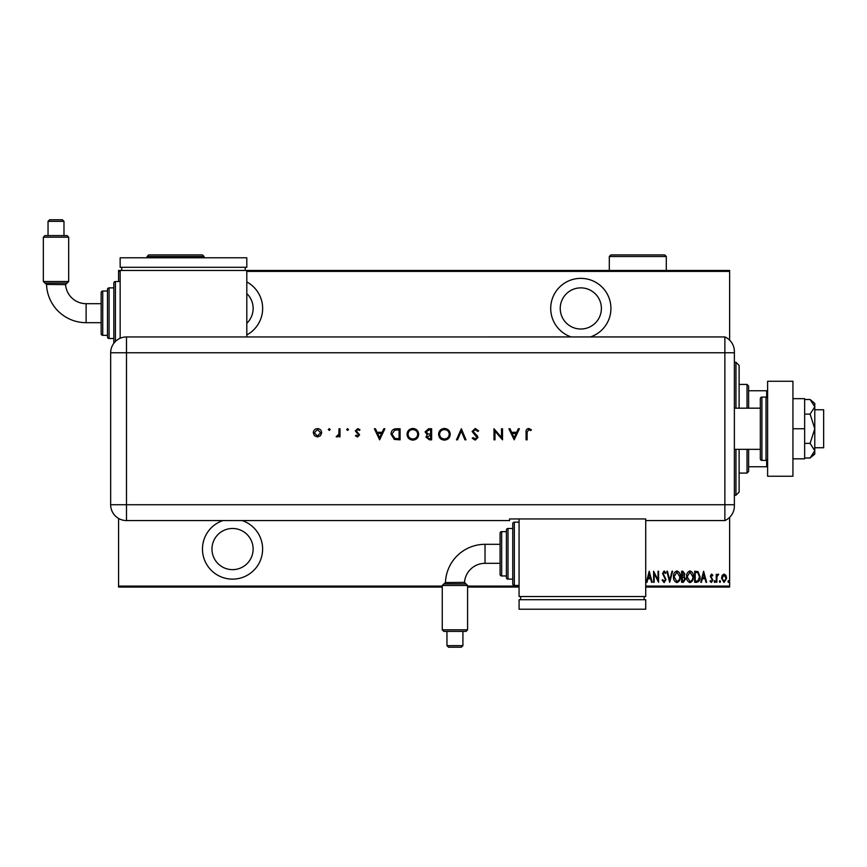 <?xml version="1.0" encoding="UTF-8"?>
<svg xmlns="http://www.w3.org/2000/svg" width="867" height="867" viewBox="0 0 867 867"><rect width="100%" height="100%" fill="white"/><g stroke="black" fill="none" stroke-linecap="round" stroke-linejoin="round"><path stroke-width="1.3" d="M222.917 520.568A30.074 30.074 0 0 0 232.551 579.134A30.074 30.074 0 0 0 242.175 520.568M246.802 334.933A30.074 30.074 0 0 0 246.802 281.948M590.449 336.938A30.074 30.074 0 0 0 580.814 278.361A30.074 30.074 0 0 0 571.19 336.938M580.814 287.866A20.58 20.58 0 0 1 601.395 308.446A20.58 20.58 0 0 1 580.814 329.016A20.58 20.58 0 0 1 560.234 308.446A20.58 20.58 0 0 1 580.814 287.866M246.802 293.588A20.58 20.58 0 0 1 246.802 323.293M232.551 528.48A20.58 20.58 0 0 1 253.131 549.06A20.58 20.58 0 0 1 232.551 569.641A20.58 20.58 0 0 1 211.971 549.06A20.58 20.58 0 0 1 232.551 528.48M722.2 575.406L724.075 574.062L725.961 575.395L726.633 578.278L724.075 582.451L721.517 578.278L722.2 575.406M716.261 582.299L716.261 574.203L716.836 575.395L718.114 574.062L718.678 574.344L716.955 576.804L716.836 582.299L716.261 582.299M711.569 574.062L712.858 575.211L712.457 575.916L711.547 575.059L710.864 576.143L712.858 580.11L711.417 582.451L710.019 581.345L710.409 580.597L711.406 581.454L712.284 580.153L710.301 576.187L711.569 574.062M696.71 582.299L694.673 582.299L694.673 571.223L698.087 571.624L700.07 576.902C700.341 579.817 699.214 581.616 696.71 582.299M681.603 582.299L681.603 571.223L682.838 571.223L684.865 573.965L684.139 576.327L685.439 579.156L683.359 582.299L681.603 582.299M669.671 582.299L666.821 571.223L667.449 571.223L669.736 580.164L672.033 571.223L672.651 571.223L669.671 582.299M654.184 582.299L653.61 582.299L653.61 571.223L658.02 579.958L658.02 571.223L658.584 571.223L658.584 582.299L654.184 573.586L654.184 582.299M645.72 586.103L729.624 586.103L729.624 517.361M729.624 340.135L729.624 271.404L246.802 271.404M120.155 271.404L118.573 271.404L118.573 270.45L729.624 270.45L729.624 271.404M442.268 587.057L118.573 587.057L118.573 518.444M118.573 281.526L118.573 271.404M118.573 586.103L442.268 586.103M467.595 586.103L519.073 586.103M649.21 571.223L652.19 582.299L651.572 582.299L650.662 578.755L647.898 578.755L646.988 582.299L646.37 582.299L649.21 571.223M664.111 582.591L662.139 580.164L662.691 579.6L664.122 581.454L665.401 579.579L662.561 573.521L664.133 570.941L665.834 572.816L665.303 573.499L664.057 572.079L663.136 573.477L665.975 579.589L664.111 582.591M673.507 576.815C673.312 573.911 674.428 571.949 676.867 570.941C679.37 571.884 680.519 573.824 680.324 576.761C680.508 579.665 679.381 581.605 676.921 582.591C674.461 581.638 673.323 579.709 673.507 576.815M686.577 576.815C686.382 573.911 687.498 571.949 689.937 570.941C692.44 571.884 693.589 573.824 693.394 576.761C693.578 579.665 692.451 581.605 689.991 582.591C687.531 581.638 686.393 579.709 686.577 576.815M703.625 571.223L706.605 582.299L705.987 582.299L705.077 578.755L702.313 578.755L701.403 582.299L700.774 582.299L703.625 571.223M714.137 581.519L714.701 580.597L715.275 581.519L714.701 582.451L714.137 581.519M719.393 581.519L719.957 580.597L720.531 581.519L719.957 582.451L719.393 581.519M727.912 581.519L728.486 580.597L729.049 581.519L728.486 582.451L727.912 581.519M729.624 586.103L729.624 587.057L645.72 587.057M519.073 587.057L467.595 587.057M650.369 577.617L649.285 573.358L648.191 577.617L650.369 577.617M679.75 576.761L676.899 572.079L674.071 576.804L676.899 581.454C678.948 580.706 679.901 579.145 679.75 576.761M682.947 572.361L682.166 572.361L682.166 575.916L684.301 573.987L682.947 572.361M682.546 577.043L682.166 581.172L683.012 581.172L684.865 579.156L683.749 577.184L682.546 577.043M692.82 576.761L689.969 572.079L687.141 576.804L689.969 581.454C692.018 580.706 692.971 579.145 692.82 576.761M695.236 572.361L695.236 581.172L697.902 580.89L699.496 576.902L697.751 572.675L695.236 572.361M704.784 577.617L703.69 573.358L702.595 577.617L704.784 577.617M726.069 578.289L724.075 575.059L722.092 578.289L724.075 581.454L726.069 578.289M735.953 408.173L735.953 362.265L739.117 365.43L739.117 408.173M739.117 449.334L739.117 492.077L735.953 495.241L735.953 449.334M735.953 362.265L734.371 362.265M735.953 495.241L734.371 495.241M747.029 408.173L747.029 384.428L748.611 386.01L748.611 408.173M748.611 449.334L748.611 471.496L747.029 473.079L747.029 449.334M747.029 384.428L739.117 384.428M747.029 473.079L739.117 473.079M748.611 390.757L767.609 390.757M767.609 466.739L766.666 466.739L766.666 460.279M748.611 466.739L766.666 466.739M766.666 397.227L766.666 390.757M814.785 409.755L823.65 409.755L823.65 447.751L814.785 447.751M734.371 408.173L760.326 408.173L760.326 449.334L734.371 449.334M766.027 460.41L766.027 397.086L761.909 397.086A1.582 1.582 0 0 0 760.326 398.668L760.326 458.827A1.582 1.582 0 0 0 761.909 460.41L766.027 460.41A1.582 1.582 0 0 0 767.609 458.827M766.027 397.086A1.582 1.582 0 0 1 767.609 398.668M767.609 476.243L767.609 381.263L792.937 381.263L792.937 476.243L767.609 476.243M792.937 428.753L804.652 428.753L804.652 398.668L792.937 398.668M804.652 428.753L804.652 458.827L792.937 458.827M810.114 399.503L814.785 406.818L814.785 403.426L810.114 399.503L804.652 399.503M810.114 414.123L814.785 428.753L814.785 406.818L810.114 414.123L804.652 414.123M810.114 443.373L814.785 450.688L814.785 428.753L810.114 443.373L804.652 443.373M813.409 454.557L810.114 457.993L814.785 454.08L814.785 450.688L810.114 457.993L804.652 457.993M734.371 352.761L126.484 352.761L126.484 504.735L724.866 504.735L724.866 336.938A15.834 15.834 0 0 1 734.371 351.449L734.371 506.057A15.834 15.834 0 0 1 724.866 520.568L645.72 520.568L645.72 518.954L509.579 518.954L509.579 520.568L126.484 520.568A15.834 15.834 0 0 1 110.662 504.735L110.673 352.761A15.823 15.823 0 0 1 126.484 336.949L724.866 336.938L724.866 520.568A15.834 15.834 0 0 0 734.371 506.057M330.186 429.533L329.265 430.455L328.344 429.533L329.265 428.612L330.186 429.533M348.512 429.533L347.591 430.455L346.67 429.533L347.591 428.612L348.512 429.533M379.627 439.829L374.371 428.753L375.454 428.753L377.091 432.308L382.119 432.308L383.799 428.753L384.883 428.753L379.627 439.829M418.696 434.248C418.393 437.802 416.474 439.753 412.941 440.111C409.332 439.829 407.371 437.889 407.046 434.291C407.36 430.736 409.3 428.797 412.855 428.471C416.409 428.775 418.36 430.693 418.696 434.248M450.233 434.248C449.94 437.802 448.022 439.753 444.478 440.111C440.87 439.829 438.908 437.889 438.583 434.291C438.897 430.736 440.837 428.797 444.392 428.471C447.946 428.775 449.897 430.693 450.233 434.248M475.279 428.471L478.649 430.888L477.706 431.452L475.279 429.598L473.111 431.484L477.316 435.841L477.934 437.532L475.203 440.111L472.255 438.236L473.154 437.564L475.322 438.984L476.948 437.575L472.114 431.463L475.279 428.471M514.164 439.829L508.907 428.753L509.991 428.753L511.628 432.308L516.645 432.308L518.336 428.753L519.42 428.753L514.164 439.829M527.093 432.46L527.093 439.829L526.096 439.829L526.096 432.351C525.792 430.13 526.659 428.84 528.686 428.471L531.352 429.75L530.767 430.596L528.632 429.598L527.093 432.46M501.516 428.753L502.513 428.753L502.513 439.829L494.981 431.116L494.981 439.829L493.995 439.829L493.995 428.753L501.516 437.456L501.516 428.753M461.32 428.753L466.002 439.829L464.94 439.829L461.244 431.094L457.548 439.829L456.486 439.829L461.32 428.753M431.625 428.753L431.625 439.829L429.458 439.829L425.946 437.087L427.225 434.725L425.09 431.896L428.623 428.753L431.625 428.753M396.652 428.753L400.088 428.753L400.088 439.829L394.333 439.428L390.995 434.15C391.201 430.585 393.087 428.786 396.652 428.753M357.551 436.99L355.481 435.841L356.153 435.147L357.551 435.993L358.602 434.909L355.34 430.953L357.703 428.612L360.022 429.707L359.361 430.455L357.757 429.598L356.326 430.91L359.599 434.866L357.551 436.99M339.994 428.753L339.994 436.849L338.997 436.849L338.997 435.657L337.025 436.99L336.158 436.708L338.824 434.248L338.997 428.753L339.994 428.753M320.552 435.646L317.474 436.99L314.396 435.657L313.28 432.774C313.518 430.216 314.916 428.829 317.474 428.612C320.031 428.818 321.429 430.205 321.668 432.774L320.552 435.646M734.371 504.735L724.866 504.735L724.866 520.568M246.802 336.949L246.802 270.45M512.148 433.435L514.109 437.672L516.114 433.435L512.148 433.435M439.58 434.302C439.883 437.185 441.498 438.745 444.435 438.984C447.35 438.724 448.954 437.141 449.236 434.248C448.933 431.376 447.329 429.826 444.435 429.598C441.487 429.815 439.872 431.387 439.58 434.302M429.284 438.691L430.628 438.691L430.628 435.147L426.932 437.066L429.284 438.691M429.967 434.009L430.628 434.009L430.628 429.891L429.208 429.891L426.087 431.896L427.897 433.879L429.967 434.009M408.043 434.302C408.346 437.185 409.961 438.745 412.898 438.984C415.813 438.724 417.417 437.141 417.699 434.248C417.395 431.376 415.792 429.826 412.898 429.598C409.95 429.815 408.324 431.387 408.043 434.302M399.091 438.691L399.091 429.891L394.648 430.173L391.992 434.15L394.908 438.388L399.091 438.691M377.611 433.435L379.573 437.672L381.578 433.435L377.611 433.435M314.277 432.774L317.474 435.993L320.671 432.774L317.474 429.598L314.277 432.774M445.465 582.548L464.495 582.386L467.595 585.496L442.268 585.496L443.85 583.914L466.012 583.914L443.926 583.914L445.465 582.548A39.6 39.6 0 0 1 485.032 544.313L485.032 563.312A20.602 20.602 0 0 0 464.495 582.386L466.012 583.914L464.495 582.386M461.006 582.44L448.25 582.537M446.949 582.548L446.256 582.548M467.595 629.821L466.012 631.404L443.85 631.404L442.268 629.821L467.595 629.821L467.595 585.496M462.913 645.644L461.331 647.226L448.542 647.226L446.96 645.644L462.913 645.644L462.913 631.404M446.96 645.644L446.96 631.404M442.268 629.821L442.268 585.496M519.073 522.151L514.326 522.151A1.582 1.582 0 0 0 512.744 523.733L512.744 583.892L512.744 523.733M514.326 522.151L514.326 585.474A1.582 1.582 0 0 1 512.744 583.892M512.744 528.48L507.997 528.48A1.582 1.582 0 0 0 506.415 530.062L506.415 577.552L506.415 530.062M507.997 528.48L507.997 579.134A1.582 1.582 0 0 1 506.415 577.552M506.415 531.644L501.668 531.644A1.582 1.582 0 0 0 500.086 533.227L500.086 544.313L485.032 544.313M501.668 531.644L501.668 575.97A1.582 1.582 0 0 1 500.086 574.388L500.086 533.227M501.668 575.97L506.415 575.97M507.997 579.134L512.744 579.134M514.326 585.474L519.073 585.474M519.073 518.954L519.073 596.55L645.72 596.55L645.72 520.568M644.138 599.715L644.138 596.55M520.655 599.715L520.655 596.55M645.72 609.219L645.72 599.715L519.073 599.715L519.073 609.219L645.72 609.219M500.086 553.807L500.086 574.388M43.35 281.504L44.932 283.086L67.095 283.086L65.567 284.614L46.536 284.452A39.6 39.6 0 0 0 86.115 322.687L86.115 303.688A20.602 20.602 0 0 1 65.567 284.614L68.677 281.504L68.677 237.179L43.35 237.179L43.35 281.504L68.677 281.504M43.35 237.179L44.932 235.596L67.095 235.596L68.677 237.179M63.985 221.356L48.043 221.356L49.625 219.774L62.402 219.774L63.985 221.356L63.985 235.596M48.043 221.356L48.043 235.596M113.826 343.289A1.582 1.582 0 0 1 113.826 343.267L113.826 283.108A1.582 1.582 0 0 1 115.409 281.526L120.155 281.526M109.079 287.866L109.079 338.52A1.582 1.582 0 0 1 107.486 336.938L107.486 289.448A1.582 1.582 0 0 1 109.079 287.866L113.826 287.866M102.739 291.03L102.739 335.356A1.582 1.582 0 0 1 101.157 333.773L101.157 292.613A1.582 1.582 0 0 1 102.739 291.03L107.486 291.03M102.739 335.356L107.486 335.356M109.079 338.52L113.826 338.52M120.155 338.271L120.155 270.45M245.209 267.285L245.209 270.45M121.738 267.285L121.738 270.45M246.802 257.781L246.802 267.285L120.155 267.285L120.155 257.781L246.802 257.781M666.3 256.524L609.306 256.524L610.888 254.931L664.718 254.931L666.3 256.524L666.3 270.45M609.306 256.524L609.306 270.45M204.059 256.524L147.065 256.524L148.647 254.931L202.477 254.931L204.059 256.524L204.059 257.781M147.065 256.524L147.065 257.781M761.909 397.086L761.909 460.41M126.484 504.735L126.484 520.568A15.834 15.834 0 0 1 110.662 504.735L126.484 504.735M126.484 336.949L126.484 352.761L110.673 352.761M67.095 283.086L65.567 284.614M115.409 281.526L115.409 341.479M500.086 563.312L485.032 563.312M45.008 283.086L46.536 284.452M101.157 322.687L86.115 322.687M101.157 303.688L86.115 303.688"/></g></svg>
